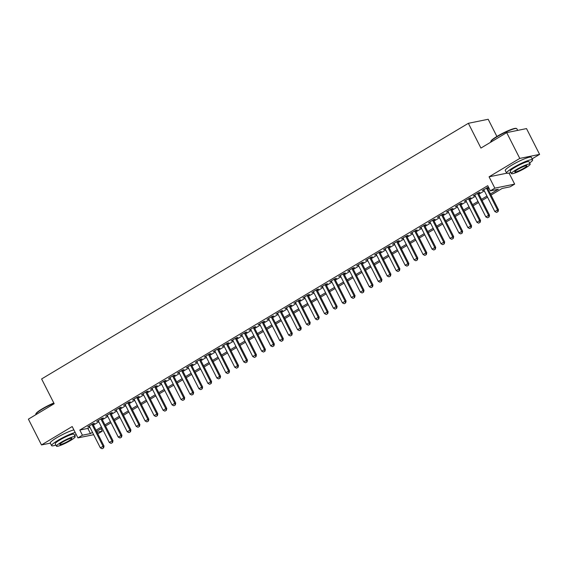 <?xml version="1.0" encoding="UTF-8"?>
<svg xmlns="http://www.w3.org/2000/svg" width="568" height="568" viewBox="0 0 568 568"><rect width="100%" height="100%" fill="white"/><g stroke="black" fill="none" stroke-linecap="round" stroke-linejoin="round"><path stroke-width="0.85" d="M101.012 428.741L102.247 431.176L97.81 433.831M496.901 136.469L488.182 119.273L468.359 123.306L41.613 378.955L54.173 403.713L28.4 419.149L41.485 444.943L50.325 443.139M468.359 123.306L480.926 148.071L506.699 132.628L526.515 128.588L539.6 154.382L519.784 158.415L489.076 176.811L494.834 188.157L514.651 184.124L510.17 186.808L502.133 188.448L491.043 195.087M532.117 158.862L539.6 154.382M509.027 173.041L514.651 184.124M506.699 132.628L519.784 158.415M92.946 424.246L94.451 423.352L93.109 423.621L87.728 426.845L89.439 426.348M101.913 418.879L103.412 417.977L102.077 418.254L96.695 421.47L98.406 420.98M110.874 413.511L112.379 412.609L111.044 412.879L105.662 416.103L107.373 415.606M119.841 408.136L121.346 407.235L120.004 407.512L114.629 410.735L116.333 410.238M128.808 402.769L130.313 401.867L128.971 402.137L123.59 405.36L125.301 404.863M137.775 397.394L139.274 396.492L137.939 396.769L132.557 399.993L134.268 399.496M146.736 392.026L148.241 391.125L146.899 391.395L141.524 394.618L143.235 394.128M155.703 386.652L157.208 385.757L155.866 386.027L150.484 389.25L152.196 388.753M164.67 381.284L166.168 380.382L164.834 380.659L159.452 383.876L161.163 383.386M173.631 375.917L175.136 375.015L173.801 375.285L168.419 378.508L170.13 378.011M182.598 370.542L184.103 369.64L182.761 369.917L177.386 373.14L179.09 372.644M191.565 365.174L193.07 364.273L191.728 364.542L186.347 367.766L188.058 367.269M200.532 359.8L202.03 358.898L200.696 359.175L195.314 362.398L197.025 361.901M209.493 354.432L210.998 353.53L209.656 353.8L204.281 357.024L205.992 356.534M218.46 349.057L219.965 348.163L218.623 348.433L213.241 351.656L214.952 351.159M227.427 343.69L228.925 342.788L227.59 343.065L222.209 346.281L223.92 345.791M236.387 338.322L237.893 337.42L236.558 337.69L231.176 340.914L232.887 340.417M245.355 332.947L246.86 332.046L245.518 332.323L240.143 335.546L241.847 335.049M254.322 327.58L255.827 326.678L254.485 326.948L249.103 330.171L250.815 329.674M263.289 322.205L264.787 321.303L263.453 321.58L258.071 324.804L259.782 324.307M272.249 316.837L273.755 315.936L272.413 316.206L267.038 319.429L268.749 318.939M281.217 311.463L282.722 310.568L281.38 310.838L275.998 314.061L277.709 313.564M290.184 306.095L291.682 305.194L290.347 305.47L284.966 308.687L286.677 308.197M299.144 300.728L300.649 299.826L299.315 300.096L293.933 303.319L295.644 302.822M308.112 295.353L309.617 294.451L308.275 294.728L302.9 297.951L304.604 297.454M317.079 289.985L318.584 289.084L317.242 289.353L311.86 292.577L313.571 292.08M326.046 284.611L327.544 283.709L326.209 283.986L320.828 287.209L322.539 286.712M335.006 279.243L336.512 278.341L335.17 278.611L329.795 281.834L331.506 281.345M343.974 273.868L345.479 272.974L344.137 273.243L338.755 276.467L340.466 275.97M352.941 268.501L354.439 267.599L353.104 267.876L347.722 271.092L349.434 270.602M361.901 263.133L363.406 262.231L362.072 262.501L356.69 265.725L358.401 265.228M370.868 257.758L372.374 256.857L371.032 257.134L365.657 260.357L367.361 259.86M379.836 252.391L381.341 251.489L379.999 251.759L374.617 254.982L376.328 254.485M388.803 247.016L390.301 246.114L388.966 246.391L383.585 249.615L385.296 249.118M397.763 241.649L399.269 240.747L397.927 241.017L392.552 244.24L394.263 243.75M406.731 236.274L408.236 235.379L406.894 235.649L401.519 238.872L403.223 238.375M415.698 230.906L417.196 230.004L415.861 230.281L410.479 233.498L412.19 233.008M424.658 225.539L426.163 224.637L424.829 224.907L419.447 228.13L421.158 227.633M433.625 220.164L435.131 219.262L433.789 219.539L428.414 222.755L430.118 222.266M442.593 214.796L444.098 213.895L442.756 214.164L437.374 217.388L439.085 216.891M451.56 209.422L453.058 208.52L451.723 208.797L446.341 212.02L448.053 211.523M460.52 204.054L462.025 203.152L460.683 203.422L455.309 206.645L457.02 206.156M469.487 198.679L470.993 197.785L469.651 198.054L464.276 201.278L465.98 200.781M478.455 193.312L479.953 192.41L478.618 192.68L473.236 195.903L474.947 195.413M490.468 193.951L498.385 189.208L490.347 190.848L487.735 185.686L79.811 430.054L87.848 428.414L89.872 427.2M93.379 425.105L98.839 421.832M102.346 419.731L107.806 416.458M111.307 414.363L116.767 411.09M120.274 408.988L125.734 405.722M129.241 403.621L134.701 400.348M138.202 398.246L143.661 394.98M147.169 392.878L152.629 389.605M156.136 387.511L161.596 384.238M165.103 382.136L170.563 378.863M174.064 376.769L179.523 373.495M183.031 371.394L188.491 368.128M191.998 366.026L197.458 362.753M200.958 360.652L206.418 357.386M209.926 355.284L215.386 352.011M218.893 349.916L224.353 346.643M227.86 344.542L233.32 341.269M236.821 339.174L242.28 335.901M245.788 333.799L251.248 330.533M254.755 328.432L260.215 325.159M263.715 323.057L269.175 319.791M272.683 317.689L278.142 314.416M281.65 312.322L287.11 309.049M290.617 306.947L296.077 303.674M299.577 301.58L305.037 298.306M308.545 296.205L314.005 292.939M317.512 290.837L322.972 287.564M326.472 285.463L331.932 282.197M335.439 280.095L340.899 276.822M344.407 274.72L349.867 271.454M353.374 269.353L358.834 266.08M362.334 263.985L367.794 260.712M371.302 258.61L376.761 255.344M380.269 253.243L385.729 249.97M389.229 247.868L394.689 244.602M398.196 242.5L403.656 239.227M407.164 237.126L412.624 233.86M416.131 231.758L421.591 228.485M425.091 226.391L430.551 223.117M434.058 221.016L439.518 217.75M443.026 215.648L448.486 212.375M451.993 210.274L457.453 207.008M460.953 204.906L466.413 201.633M469.921 199.531L475.38 196.265M478.888 194.164L484.348 190.891M487.848 188.796L488.97 188.122M488.466 187.135L482.204 190.536L483.915 190.039M487.415 187.937L488.537 187.27M93.67 434.69L77.944 437.892L72.193 426.547L41.485 444.943M77.944 437.892L82.431 435.209L90.461 433.576L92.492 432.362M79.811 430.054L82.431 435.209M490.347 190.848L494.834 188.157M97 432.241L102.247 431.176M487.536 197.188L482.076 200.461M478.575 202.556L473.116 205.829M469.608 207.931L464.148 211.204M460.641 213.298L455.181 216.571M451.681 218.673L446.221 221.939M442.713 224.041L437.253 227.314M433.746 229.415L428.286 232.681M424.779 234.783L419.319 238.056M415.819 240.15L410.359 243.423M406.851 245.525L401.391 248.798M397.884 250.893L392.424 254.166M388.924 256.267L383.464 259.533M379.956 261.635L374.497 264.908M370.989 267.01L365.529 270.276M362.022 272.377L356.562 275.65M353.062 277.745L347.602 281.018M344.094 283.12L338.635 286.393M335.127 288.487L329.667 291.76M326.167 293.862L320.707 297.128M317.2 299.229L311.74 302.503M308.232 304.604L302.772 307.87M299.265 309.972L293.805 313.245M290.305 315.339L284.845 318.613M281.337 320.714L275.878 323.987M272.37 326.082L266.91 329.355M263.41 331.456L257.95 334.722M254.443 336.824L248.983 340.097M245.475 342.199L240.016 345.465M236.508 347.566L231.048 350.839M227.548 352.934L222.088 356.207M218.581 358.309L213.121 361.582M209.613 363.676L204.153 366.949M200.653 369.051L195.193 372.317M191.686 374.418L186.226 377.692M182.719 379.793L177.259 383.059M173.751 385.161L168.291 388.434M164.791 390.535L159.331 393.801M155.824 395.903L150.364 399.176M146.856 401.271L141.397 404.544M137.896 406.645L132.436 409.911M128.929 412.013L123.469 415.286M119.962 417.388L114.502 420.654M110.994 422.755L105.534 426.028M102.034 428.13L96.574 431.396M95.992 430.26L101.452 426.987M104.959 424.892L110.419 421.619M113.927 419.518L119.386 416.252M122.894 414.15L128.354 410.877M131.854 408.775L137.314 405.509M140.821 403.408L146.281 400.135M149.789 398.033L155.249 394.767M158.749 392.665L164.209 389.392M167.716 387.298L173.176 384.025M176.683 381.923L182.143 378.657M185.651 376.556L191.111 373.282M194.611 371.181L200.071 367.915M203.578 365.813L209.038 362.54M212.546 360.439L218.005 357.173M221.506 355.071L226.966 351.798M230.473 349.703L235.933 346.43M239.44 344.329L244.9 341.056M248.408 338.961L253.868 335.688M257.368 333.586L262.828 330.32M266.335 328.219L271.795 324.946M275.303 322.844L280.762 319.578M284.263 317.476L289.723 314.203M293.23 312.109L298.69 308.836M302.197 306.734L307.657 303.461M311.165 301.367L316.624 298.094M320.125 295.992L325.585 292.726M329.092 290.624L334.552 287.351M338.059 285.25L343.519 281.984M347.02 279.882L352.479 276.609M355.987 274.514L361.447 271.241M364.954 269.14L370.414 265.867M373.921 263.772L379.381 260.499M382.882 258.397L388.342 255.131M391.849 253.03L397.309 249.757M400.816 247.655L406.276 244.389M409.776 242.287L415.236 239.014M418.744 236.92L424.204 233.647M427.711 231.545L433.171 228.272M436.678 226.178L442.138 222.904M445.639 220.803L451.099 217.537M454.606 215.435L460.066 212.162M463.573 210.061L469.033 206.795M472.54 204.693L478 201.42M481.501 199.325L486.961 196.052M87.848 428.414L90.461 433.576M483.34 189.854L483.545 190.266M474.372 195.229L474.578 195.633M465.405 200.596L465.611 201.001M456.438 205.971L456.644 206.376M447.477 211.339L447.683 211.743M438.51 216.706L438.716 217.118M429.543 222.081L429.749 222.486M420.583 227.448L420.789 227.86M411.615 232.823L411.821 233.228M402.648 238.191L402.854 238.595M393.681 243.565L393.887 243.97M384.721 248.933L384.926 249.338M375.753 254.301L375.959 254.712M366.786 259.675L366.992 260.08M357.826 265.043L358.032 265.455M348.858 270.418L349.064 270.822M339.891 275.785L340.097 276.19M330.924 281.16L331.13 281.565M321.964 286.528L322.17 286.932M312.996 291.902L313.202 292.307M304.029 297.27L304.235 297.675M295.062 302.637L295.275 303.049M286.102 308.012L286.308 308.417M277.134 313.38L277.34 313.784M268.167 318.754L268.373 319.159M259.207 324.122L259.413 324.527M250.239 329.497L250.445 329.901M241.272 334.864L241.478 335.269M232.305 340.232L232.518 340.644M223.345 345.607L223.551 346.011M214.377 350.974L214.583 351.379M205.41 356.349L205.616 356.754M196.45 361.717L196.656 362.121M187.483 367.091L187.689 367.496M178.515 372.459L178.721 372.864M169.548 377.826L169.754 378.238M160.588 383.201L160.794 383.606M151.62 388.569L151.826 388.974M142.653 393.943L142.859 394.348M133.693 399.311L133.899 399.716M124.726 404.686L124.932 405.09M115.758 410.053L115.964 410.458M106.791 415.421L106.997 415.833M97.831 420.796L98.037 421.2M88.864 426.163L89.069 426.568M489.076 176.811L506.72 173.219M496.588 212.418L498.093 211.58L496.588 212.418L494.827 211.559L483.709 189.634M486.4 188.022L497.518 209.947L498.484 209.755L498.093 211.58M487.209 187.532L498.484 209.755M494.827 211.559L497.518 209.947L497.93 211.615M490.78 141.609L490.937 141.148A14.25 1.981 -26.9 0 1 497.106 136.341A14.25 1.981 -26.9 0 1 516.099 128.382L516.568 128.524A14.605 2.031 153.1 0 0 497.106 136.682A14.605 2.031 153.1 0 0 490.78 141.609A14.605 2.031 153.1 0 0 490.78 141.929L490.873 142.106M517.675 130.392L516.823 128.716A14.605 2.031 153.1 0 0 516.568 128.524M529.617 162.973A14.605 2.031 153.1 0 0 532.628 159.871A14.605 2.031 153.1 0 0 512.911 167.837A14.605 2.031 153.1 0 0 506.585 173.084A14.605 2.031 153.1 0 0 510.866 172.487M532.628 159.871L531.321 157.293A14.605 2.031 153.1 0 0 511.605 165.26A14.605 2.031 153.1 0 0 505.279 170.506L506.585 173.084M511.434 173.602L510.227 171.231A10.515 1.463 -26.9 0 1 514.785 167.461A10.515 1.463 -26.9 0 1 528.985 161.717L530.185 164.095A10.515 1.463 153.1 0 0 515.992 169.832A10.515 1.463 153.1 0 0 511.434 173.602A10.515 1.463 153.1 0 0 525.627 167.865A10.515 1.463 153.1 0 0 530.185 164.095M517.704 169.484A6.773 0.944 153.1 0 0 514.771 171.912A6.773 0.944 153.1 0 0 523.916 168.213A6.773 0.944 153.1 0 0 526.855 165.785A6.773 0.944 153.1 0 0 517.704 169.484M53.946 403.252A14.605 2.031 153.1 0 0 42.117 409.244A14.605 2.031 153.1 0 0 35.791 414.171L35.947 413.71A14.25 1.981 -26.9 0 1 42.124 408.903A14.25 1.981 -26.9 0 1 53.811 402.989M74.635 435.535A14.605 2.031 153.1 0 0 76.162 434.378M75.196 432.468A14.605 2.031 153.1 0 0 57.922 440.399A14.605 2.031 153.1 0 0 51.596 445.646A14.605 2.031 153.1 0 0 55.877 445.049M73.89 429.891A14.605 2.031 153.1 0 0 56.615 437.821A14.605 2.031 153.1 0 0 50.289 443.061L51.596 445.646M56.445 446.164L55.245 443.793A10.515 1.463 -26.9 0 1 59.796 440.015A10.515 1.463 -26.9 0 1 73.996 434.279L75.196 436.65A10.515 1.463 153.1 0 0 61.003 442.394A10.515 1.463 153.1 0 0 56.445 446.164A10.515 1.463 153.1 0 0 70.645 440.427A10.515 1.463 153.1 0 0 75.196 436.65M62.714 442.039A6.773 0.944 153.1 0 0 59.782 444.474A6.773 0.944 153.1 0 0 68.927 440.775A6.773 0.944 153.1 0 0 71.866 438.347A6.773 0.944 153.1 0 0 62.714 442.039M35.791 414.171A14.605 2.031 153.1 0 0 35.791 414.491L35.883 414.668M487.621 217.785L489.126 216.948L487.621 217.785L485.867 216.933L474.741 195.001M477.432 193.397L488.558 215.322L489.517 215.123L489.126 216.948M478.249 192.907L489.517 215.123M485.867 216.933L488.558 215.322L488.963 216.983M478.654 223.16L480.159 222.322L478.654 223.16L476.9 222.301L465.774 200.376M468.465 198.764L479.591 220.689L480.556 220.498L480.159 222.322M469.282 198.275L480.556 220.498M476.9 222.301L479.591 220.689L480.003 222.351M469.686 228.528L471.191 227.69L469.686 228.528L467.933 227.676L456.814 205.744M459.498 204.132L470.623 226.064L471.589 225.865L471.191 227.69M460.314 203.649L471.589 225.865M467.933 227.676L470.623 226.064L471.035 227.725M460.726 233.902L462.231 233.065L460.726 233.902L458.972 233.043L447.847 211.119M450.538 209.507L461.656 231.432L462.622 231.24L462.231 233.065M451.354 209.017L462.622 231.24M458.972 233.043L461.656 231.432L462.068 233.093M451.759 239.27L453.264 238.432L451.759 239.27L450.005 238.418L438.879 216.486M441.57 214.874L452.696 236.806L453.662 236.607L453.264 238.432M442.387 214.384L453.662 236.607M450.005 238.418L452.696 236.806L453.101 238.468M442.791 244.645L444.297 243.807L442.791 244.645L441.038 243.786L429.912 221.861M432.603 220.249L443.729 242.174L444.694 241.975L444.297 243.807M433.42 219.759L444.694 241.975M441.038 243.786L443.729 242.174L444.14 243.835M433.831 250.012L435.336 249.174L433.831 250.012L432.07 249.153L420.952 227.228M423.643 225.617L434.761 247.541L435.727 247.35L435.336 249.174M424.452 225.127L435.727 247.35M432.07 249.153L434.761 247.541L435.173 249.21M424.864 255.38L426.369 254.542L424.864 255.38L423.11 254.528L411.985 232.603M414.675 230.991L425.801 252.916L426.76 252.717L426.369 254.542M415.492 230.501L426.76 252.717M423.11 254.528L425.801 252.916L426.206 254.578M415.897 260.755L417.402 259.917L415.897 260.755L414.143 259.895L403.017 237.971M405.708 236.359L416.834 258.284L417.8 258.092L417.402 259.917M406.525 235.869L417.8 258.092M414.143 259.895L416.834 258.284L417.246 259.945M406.929 266.122L408.435 265.284L406.929 266.122L405.176 265.27L394.057 243.338M396.741 241.727L407.867 263.659L408.832 263.46L408.435 265.284M397.557 241.244L408.832 263.46M405.176 265.27L407.867 263.659L408.278 265.32M397.969 271.497L399.474 270.659L397.969 271.497L396.215 270.638L385.09 248.713M387.781 247.101L398.899 269.026L399.865 268.834L399.474 270.659M388.597 246.611L399.865 268.834M396.215 270.638L398.899 269.026L399.311 270.688M389.002 276.864L390.507 276.027L389.002 276.864L387.248 276.012L376.123 254.081M378.813 252.469L389.939 274.401L390.905 274.202L390.507 276.027M379.63 251.979L390.905 274.202M387.248 276.012L389.939 274.401L390.344 276.062M380.035 282.239L381.54 281.401L380.035 282.239L378.281 281.38L367.155 259.455M369.846 257.844L380.972 279.768L381.937 279.57L381.54 281.401M370.663 257.354L381.937 279.57M378.281 281.38L380.972 279.768L381.384 281.43M371.074 287.607L372.58 286.769L371.074 287.607L369.314 286.748L358.195 264.823M360.879 263.211L372.005 285.136L372.97 284.944L372.58 286.769M361.695 262.721L372.97 284.944M369.314 286.748L372.005 285.136L372.416 286.804M362.107 292.974L363.612 292.137L362.107 292.974L360.353 292.122L349.228 270.198M351.919 268.586L363.044 290.511L364.003 290.312L363.612 292.137M352.735 268.096L364.003 290.312M360.353 292.122L363.044 290.511L363.449 292.172M353.14 298.349L354.645 297.511L353.14 298.349L351.386 297.49L340.26 275.565M342.951 273.954L354.077 295.878L355.043 295.687L354.645 297.511M343.768 273.464L355.043 295.687M351.386 297.49L354.077 295.878L354.489 297.54M344.172 303.717L345.678 302.879L344.172 303.717L342.419 302.865L331.3 280.933M333.984 279.321L345.11 301.253L346.075 301.054L345.678 302.879M334.8 278.838L346.075 301.054M342.419 302.865L345.11 301.253L345.521 302.914M335.212 309.091L336.717 308.254L335.212 309.091L333.459 308.232L322.333 286.308M325.024 284.696L336.142 306.621L337.108 306.429L336.717 308.254M325.84 284.206L337.108 306.429M333.459 308.232L336.142 306.621L336.554 308.282M326.245 314.459L327.75 313.621L326.245 314.459L324.491 313.607L313.366 291.675M316.056 290.063L327.182 311.995L328.141 311.796L327.75 313.621M316.873 289.574L328.141 311.796M324.491 313.607L327.182 311.995L327.587 313.657M317.278 319.834L318.783 318.996L317.278 319.834L315.524 318.975L304.398 297.05M307.089 295.438L318.215 317.363L319.18 317.164L318.783 318.996M307.906 294.948L319.18 317.164M315.524 318.975L318.215 317.363L318.627 319.024M308.317 325.201L309.823 324.363L308.317 325.201L306.557 324.342L295.438 302.417M298.122 300.806L309.248 322.738L310.213 322.539L309.823 324.363M298.938 300.316L310.213 322.539M306.557 324.342L309.248 322.738L309.659 324.399M299.35 330.569L300.855 329.731L299.35 330.569L297.596 329.717L286.471 307.792M289.162 306.18L300.287 328.105L301.246 327.906L300.855 329.731M289.978 305.69L301.246 327.906M297.596 329.717L300.287 328.105L300.692 329.767M290.383 335.944L291.888 335.106L290.383 335.944L288.629 335.084L277.503 313.16M280.194 311.548L291.32 333.473L292.286 333.281L291.888 335.106M281.011 311.058L292.286 333.281M288.629 335.084L291.32 333.473L291.732 335.134M281.416 341.311L282.921 340.473L281.416 341.311L279.662 340.459L268.543 318.527M271.227 316.916L282.353 338.847L283.318 338.649L282.921 340.473M272.044 316.433L283.318 338.649M279.662 340.459L282.353 338.847L282.765 340.509M272.455 346.686L273.961 345.848L272.455 346.686L270.702 345.827L259.576 323.902M262.267 322.29L273.385 344.215L274.351 344.023L273.961 345.848M263.083 321.8L274.351 344.023M270.702 345.827L273.385 344.215L273.797 345.876M263.488 352.053L264.993 351.216L263.488 352.053L261.734 351.201L250.609 329.27M253.3 327.658L264.425 349.59L265.384 349.391L264.993 351.216M254.116 327.175L265.384 349.391M261.734 351.201L264.425 349.59L264.83 351.251M254.521 357.428L256.026 356.59L254.521 357.428L252.767 356.569L241.641 334.644M244.332 333.033L255.458 354.957L256.424 354.759L256.026 356.59M245.149 332.543L256.424 354.759M252.767 356.569L255.458 354.957L255.87 356.619M245.561 362.796L247.066 361.958L245.561 362.796L243.8 361.937L232.681 340.012M235.365 338.4L246.491 360.332L247.456 360.133L247.066 361.958M236.181 337.91L247.456 360.133M243.8 361.937L246.491 360.332L246.902 361.993M236.593 368.17L238.099 367.326L236.593 368.17L234.84 367.311L223.714 345.387M226.405 343.775L237.53 365.7L238.489 365.501L238.099 367.326M227.221 343.285L238.489 365.501M234.84 367.311L237.53 365.7L237.935 367.361M227.626 373.538L229.131 372.7L227.626 373.538L225.872 372.679L214.747 350.754M217.438 349.142L228.563 371.067L229.529 370.876L229.131 372.7M218.254 348.653L229.529 370.876M225.872 372.679L228.563 371.067L228.975 372.729M218.659 378.906L220.164 378.068L218.659 378.906L216.905 378.054L205.786 356.122M208.47 354.51L219.596 376.442L220.561 376.243L220.164 378.068M209.287 354.027L220.561 376.243M216.905 378.054L219.596 376.442L220.008 378.103M209.698 384.28L211.204 383.443L209.698 384.28L207.945 383.421L196.819 361.496M199.51 359.885L210.629 381.81L211.594 381.618L211.204 383.443M200.326 359.395L211.594 381.618M207.945 383.421L210.629 381.81L211.04 383.471M200.731 389.648L202.236 388.81L200.731 389.648L198.977 388.796L187.852 366.864M190.543 365.252L201.668 387.184L202.627 386.985L202.236 388.81M191.359 364.77L202.627 386.985M198.977 388.796L201.668 387.184L202.073 388.846M191.764 395.023L193.269 394.185L191.764 395.023L190.01 394.164L178.884 372.239M181.575 370.627L192.701 392.552L193.667 392.353L193.269 394.185M182.392 370.137L193.667 392.353M190.01 394.164L192.701 392.552L193.113 394.213M182.804 400.39L184.309 399.552L182.804 400.39L181.043 399.531L169.924 377.606M172.608 375.995L183.734 397.927L184.699 397.728L184.309 399.552M173.425 375.505L184.699 397.728M181.043 399.531L183.734 397.927L184.146 399.588M173.836 405.765L175.342 404.92L173.836 405.765L172.083 404.906L160.957 382.981M163.648 381.369L174.774 403.294L175.732 403.095L175.342 404.92M164.464 380.88L175.732 403.095M172.083 404.906L174.774 403.294L175.178 404.956M164.869 411.133L166.374 410.295L164.869 411.133L163.115 410.274L151.99 388.349M154.681 386.737L165.806 408.662L166.772 408.47L166.374 410.295M155.497 386.247L166.772 408.47M163.115 410.274L165.806 408.662L166.218 410.33M155.902 416.5L157.407 415.662L155.902 416.5L154.148 415.648L143.022 393.716M145.713 392.112L156.839 414.036L157.805 413.838L157.407 415.662M146.53 391.622L157.805 413.838M154.148 415.648L156.839 414.036L157.251 415.698M146.942 421.875L148.447 421.037L146.942 421.875L145.188 421.016L134.062 399.091M136.753 397.479L147.872 419.404L148.837 419.212L148.447 421.037M137.562 396.989L148.837 419.212M145.188 421.016L147.872 419.404L148.283 421.065M137.974 427.243L139.479 426.405L137.974 427.243L136.221 426.39L125.095 404.459M127.786 402.847L138.911 424.779L139.87 424.58L139.479 426.405M128.602 402.364L139.87 424.58M136.221 426.39L138.911 424.779L139.316 426.44M129.007 432.617L130.512 431.779L129.007 432.617L127.253 431.758L116.128 409.833M118.818 408.222L129.944 430.146L130.91 429.948L130.512 431.779M119.635 407.732L130.91 429.948M127.253 431.758L129.944 430.146L130.356 431.808M120.047 437.985L121.552 437.147L120.047 437.985L118.286 437.126L107.167 415.201M109.851 413.589L120.977 435.521L121.942 435.322L121.552 437.147M110.668 413.099L121.942 435.322M118.286 437.126L120.977 435.521L121.389 437.183M111.079 443.36L112.585 442.515L111.079 443.36L109.326 442.5L98.2 420.576M100.891 418.964L112.017 440.889L112.975 440.69L112.585 442.515M101.707 418.474L112.975 440.69M109.326 442.5L112.017 440.889L112.421 442.55M102.112 448.727L103.617 447.889L102.112 448.727L100.358 447.868L89.233 425.943M91.924 424.331L103.049 446.256L104.015 446.065L103.617 447.889M92.74 423.842L104.015 446.065M100.358 447.868L103.049 446.256L103.461 447.925"/></g></svg>
